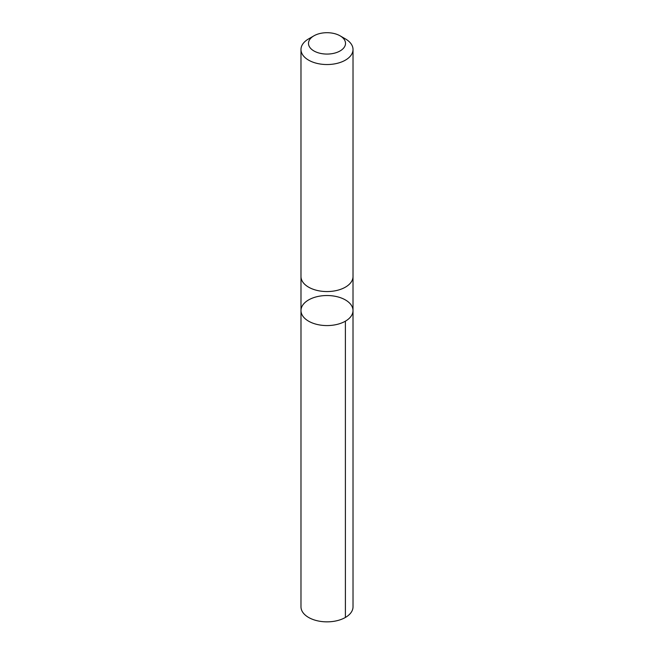 <?xml version="1.0" encoding="UTF-8"?>
<svg xmlns="http://www.w3.org/2000/svg" width="654" height="654" viewBox="0 0 654 654"><rect width="100%" height="100%" fill="white"/><g stroke="black" fill="none" stroke-linecap="round" stroke-linejoin="round"><path stroke-width="0.98" d="M306.849 301.053A26.013 15.017 180 0 1 335.731 296.401A26.013 15.017 180 0 1 353.013 310.552A26.013 15.017 180 0 1 327 325.578A26.013 15.017 180 0 1 300.987 310.552A26.013 15.017 180 0 1 306.849 301.053M300.979 606.83A26.021 15.026 0 0 0 318.269 620.981A26.021 15.026 0 0 0 347.16 616.33A26.021 15.026 0 0 0 353.021 606.83L353.013 310.552A26.013 15.017 180 0 1 327 325.578A26.013 15.017 180 0 1 300.987 310.552L300.979 606.83M313.912 35.831L308.598 38.897A26.021 15.026 0 0 0 300.979 49.516L300.979 276.536A26.021 15.026 0 0 0 318.269 290.687A26.021 15.026 0 0 0 347.16 286.035A26.021 15.026 0 0 0 353.021 276.536L353.021 49.516A26.021 15.026 0 0 0 345.402 38.897L340.088 35.831A18.508 10.685 0 0 0 313.912 35.831A18.508 10.685 0 0 0 314.59 51.314A18.508 10.685 0 0 0 341.339 50.145A18.508 10.685 0 0 0 340.088 35.831M300.979 49.516A26.021 15.026 0 0 0 318.269 63.667A26.021 15.026 0 0 0 347.16 59.015A26.021 15.026 0 0 0 353.021 49.516M345.394 321.171L345.402 617.45M300.987 276.756L300.987 310.552M353.013 276.756L353.013 310.552"/></g></svg>

